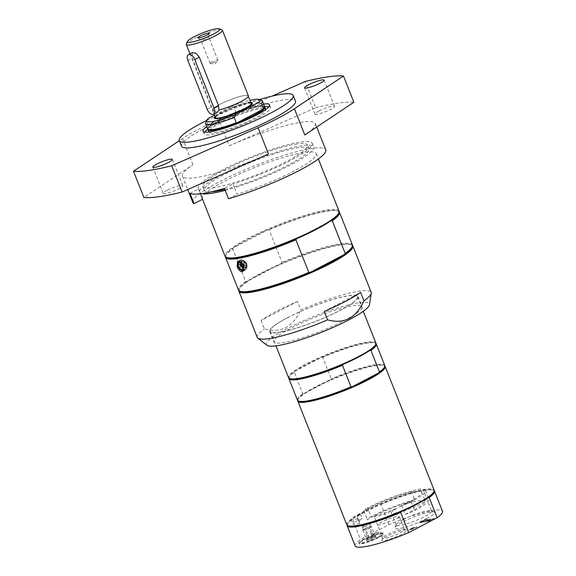 <?xml version="1.0" encoding="UTF-8"?>
<svg xmlns="http://www.w3.org/2000/svg" width="576" height="576" viewBox="0 0 576 576"><rect width="100%" height="100%" fill="white"/><g stroke="black" fill="none" stroke-linecap="round" stroke-linejoin="round"><path stroke-width="0.43" stroke-dasharray="2.88 2.16" d="M367.603 507.967A10.21 1.62 -21.6 0 0 363.852 510.905A10.21 1.62 -21.6 0 0 363.931 511.013A34.697 5.494 158.4 0 1 398.966 495.533A34.697 5.494 158.4 0 1 421.675 492.07A34.697 5.494 158.4 0 1 401.623 505.613A10.21 1.62 -21.6 0 0 411.228 501.718A38.801 6.149 -21.6 0 0 425.498 490.558A38.801 6.149 -21.6 0 0 423.029 489.492A19.022 3.017 -21.6 0 0 411.365 491.162A38.801 6.149 -21.6 0 0 367.603 507.967L371.074 516.73A10.21 1.62 -21.6 0 0 367.322 519.667A10.21 1.62 -21.6 0 0 367.402 519.775A34.697 5.494 158.4 0 1 405.986 503.172L406.238 503.806A34.697 5.494 158.4 0 1 425.138 501.098L424.886 500.465A34.697 5.494 158.4 0 1 425.146 500.832A34.697 5.494 158.4 0 1 405.094 514.375L401.623 505.613M208.901 129.665A30.125 4.774 158.4 0 1 208.332 128.246L208.073 128.822A30.586 4.846 158.4 0 0 207.95 129.218A35.741 5.659 158.4 0 1 263.894 106.877A35.741 5.659 158.4 0 1 264.571 106.783M268.891 106.675A35.741 5.659 158.4 0 1 270.576 107.597A35.741 5.659 158.4 0 1 239.429 126.014A35.741 5.659 158.4 0 1 204.113 133.906A35.741 5.659 158.4 0 1 204.718 132.084M214.625 132.624A30.586 4.846 -21.6 0 0 247.255 121.817A30.586 4.846 -21.6 0 0 265.781 109.49A30.586 4.846 -21.6 0 0 235.562 116.244A30.586 4.846 -21.6 0 0 208.908 132.005A30.586 4.846 -21.6 0 0 214.625 132.624M278.59 332.453A47.484 7.524 -21.6 0 0 329.249 315.677A47.484 7.524 -21.6 0 0 358.013 296.539A47.484 7.524 -21.6 0 0 311.098 307.022A47.484 7.524 -21.6 0 0 269.719 331.495A47.484 7.524 -21.6 0 0 278.59 332.453M287.46 317.801A46.973 7.445 158.4 0 1 332.114 299.743A46.973 7.445 158.4 0 1 357.538 296.726A46.973 7.445 158.4 0 1 316.606 320.94A46.973 7.445 158.4 0 1 270.194 331.308A46.973 7.445 158.4 0 1 287.46 317.801M377.698 525.355L374.105 516.283A34.697 5.494 -21.6 0 0 394.834 508.954L398.426 518.018A34.697 5.494 158.4 0 1 377.698 525.355A11.686 1.85 -21.6 0 1 377.669 525.298L382.723 538.063A11.686 1.85 -21.6 0 0 389.045 537.307A11.686 1.85 -21.6 0 0 400.154 532.814A11.686 1.85 -21.6 0 0 404.453 529.459A11.686 1.85 -21.6 0 0 404.201 529.236A11.686 1.85 -21.6 0 0 387.022 534.701A11.686 1.85 -21.6 0 0 382.752 537.725A11.686 1.85 -21.6 0 0 382.723 538.063M365.429 524.65L367.186 523.562L363.91 524.858L365.429 524.65M398.426 518.018A11.686 1.85 -21.6 0 0 399.398 516.694A11.686 1.85 -21.6 0 0 393.077 517.442A11.686 1.85 -21.6 0 0 381.967 521.935A11.686 1.85 -21.6 0 0 377.669 525.298M363.931 511.013L367.402 519.775M406.238 503.806A19.022 3.017 -21.6 0 0 398.376 507.442A19.022 3.017 -21.6 0 0 391.378 512.914A19.022 3.017 -21.6 0 0 405.778 510.35A19.022 3.017 -21.6 0 0 425.138 501.098M411.365 491.162L414.835 499.925A38.801 6.149 -21.6 0 0 371.074 516.73M414.835 499.925A19.022 3.017 -21.6 0 0 405.986 503.172M394.834 508.954A11.686 1.85 158.4 0 1 383.134 514.584A11.686 1.85 158.4 0 1 374.105 516.283M241.812 263.83A1.584 0.864 -117.6 0 0 241.654 263.88A1.584 0.864 -117.6 0 0 241.538 263.966A1.584 0.864 -117.6 0 0 241.61 265.666A1.584 0.864 -117.6 0 0 242.964 266.738A1.584 0.864 -117.6 0 0 242.978 266.731A1.584 0.864 -117.6 0 0 243.122 266.688A1.584 0.864 -117.6 0 0 243.216 265.018A1.584 0.864 -117.6 0 0 241.812 263.83M245.002 269.575A5.105 2.786 62.4 0 1 240.458 265.745A5.105 2.786 62.4 0 1 240.775 260.366A5.105 2.786 62.4 0 1 241.286 260.201A5.105 2.786 62.4 0 1 245.822 264.031A5.105 2.786 62.4 0 1 245.506 269.417A5.105 2.786 62.4 0 1 245.002 269.575M297.482 301.45L261.101 320.458A61.265 9.706 158.4 0 1 297.482 301.45L300.823 309.888A61.265 9.706 158.4 0 1 371.167 292.313M339.026 211.133A61.265 9.706 -21.6 0 0 305.863 215.064A61.265 9.706 -21.6 0 0 247.622 238.622A61.265 9.706 -21.6 0 0 225.094 256.241M202.637 199.195A61.265 9.706 158.4 0 1 202.306 198.684A61.265 9.706 158.4 0 1 255.701 167.105A61.265 9.706 158.4 0 1 316.238 153.576A61.265 9.706 158.4 0 1 293.71 171.202A61.265 9.706 158.4 0 1 237.074 194.263L234.475 187.704A61.265 9.706 158.4 0 1 225.194 190.361M202.003 193.579A61.265 9.706 158.4 0 1 200.038 192.636L200.491 193.781M297.05 143.942A56.34 8.928 -21.6 0 0 236.938 163.858A56.34 8.928 -21.6 0 0 202.802 186.559A56.34 8.928 -21.6 0 0 213.329 187.697A56.34 8.928 -21.6 0 0 273.442 167.782A56.34 8.928 -21.6 0 0 307.577 145.08A56.34 8.928 -21.6 0 0 297.05 143.942M241.099 259.733A5.616 3.06 -117.6 0 0 240.538 259.913A5.616 3.06 -117.6 0 0 240.192 265.831A5.616 3.06 -117.6 0 0 245.182 270.043A5.616 3.06 -117.6 0 0 245.743 269.863A5.616 3.06 -117.6 0 0 246.089 263.952A5.616 3.06 -117.6 0 0 241.099 259.733M324.238 311.414L360.619 292.406M296.834 238.622L330.869 220.838M338.515 213.646A60.653 9.612 -21.6 0 0 337.378 210.78A60.653 9.612 -21.6 0 0 267.732 229.882A60.653 9.612 -21.6 0 0 248.191 239.134A60.653 9.612 -21.6 0 0 233.698 247.666L232.747 248.839L245.664 281.462L247.054 281.412L281.095 263.628L282.046 262.454L269.129 229.831L267.732 229.882L233.698 247.666A60.653 9.612 -21.6 0 0 226.051 254.858A60.653 9.612 -21.6 0 0 227.189 257.724M351.878 247.392A60.653 9.612 -21.6 0 0 350.741 244.526A60.653 9.612 -21.6 0 0 281.095 263.628A60.653 9.612 -21.6 0 0 261.554 272.88A60.653 9.612 -21.6 0 0 247.054 281.412A60.653 9.612 -21.6 0 0 239.414 288.605A60.653 9.612 -21.6 0 0 240.545 291.47M269.129 229.831A61.265 9.706 158.4 0 1 338.162 211.104A61.265 9.706 158.4 0 1 339.134 211.745M225.432 256.759A61.265 9.706 158.4 0 1 225.706 255.629A61.265 9.706 158.4 0 1 232.747 248.839M352.39 244.879A61.265 9.706 -21.6 0 0 282.046 262.454M238.788 290.506A61.265 9.706 158.4 0 1 239.069 289.375A61.265 9.706 158.4 0 1 261.432 273.492A61.265 9.706 158.4 0 1 351.518 244.85A61.265 9.706 158.4 0 1 352.498 245.491M245.664 281.462A61.265 9.706 -21.6 0 0 238.457 289.987M189.994 193.356L198.554 188.885L200.038 192.636A61.265 9.706 158.4 0 1 199.706 192.125A61.265 9.706 158.4 0 1 236.822 167.436A61.265 9.706 158.4 0 1 302.191 145.786A61.265 9.706 158.4 0 1 313.639 147.017A61.265 9.706 158.4 0 1 234.475 187.704L232.992 183.953L224.431 188.424M224.827 189.432A56.34 8.928 -21.6 0 0 281.412 168.509A56.34 8.928 -21.6 0 0 309.06 148.831A56.34 8.928 -21.6 0 0 298.534 147.694A56.34 8.928 -21.6 0 0 238.421 167.602A56.34 8.928 -21.6 0 0 204.286 190.31A56.34 8.928 -21.6 0 0 211.327 191.83M198.554 188.885A61.265 9.706 158.4 0 1 198.223 188.374A61.265 9.706 158.4 0 1 251.618 156.794A61.265 9.706 158.4 0 1 312.156 143.266A61.265 9.706 158.4 0 1 232.992 183.953M228.514 198.742L237.074 194.263M192.816 202.442A71.482 11.326 158.4 0 1 236.117 173.635A71.482 11.326 158.4 0 1 312.372 148.378A71.482 11.326 158.4 0 1 325.728 149.818M272.016 96.142L218.894 119.549L229.284 145.8A71.482 11.326 158.4 0 1 301.982 122.134A71.482 11.326 158.4 0 1 315.338 123.574A71.482 11.326 158.4 0 1 304.798 134.986M268.474 153.965A71.482 11.326 158.4 0 1 182.419 176.198A71.482 11.326 158.4 0 1 192.96 164.779L143.892 197.503M218.894 119.549A71.482 11.326 -21.6 0 0 182.57 138.535L179.345 140.688M318.83 111.089A10.519 1.663 -21.6 0 0 314.964 114.113A10.519 1.663 -21.6 0 0 320.652 113.436A10.519 1.663 -21.6 0 0 330.653 109.39A10.519 1.663 -21.6 0 0 334.519 106.366A10.519 1.663 -21.6 0 0 328.824 107.042A10.519 1.663 -21.6 0 0 318.83 111.089M167.105 190.375A10.519 1.663 -21.6 0 0 163.238 193.399A10.519 1.663 -21.6 0 0 168.934 192.722A10.519 1.663 -21.6 0 0 178.934 188.683A10.519 1.663 -21.6 0 0 182.801 185.659A10.519 1.663 -21.6 0 0 177.106 186.329A10.519 1.663 -21.6 0 0 167.105 190.375M229.284 145.8L315.655 107.741L305.258 81.49M315.655 107.741A120.492 19.087 158.4 0 1 353.866 102.269M181.526 146.189A61.265 9.706 158.4 0 1 218.635 121.5A61.265 9.706 158.4 0 1 284.004 99.85A61.265 9.706 158.4 0 1 295.452 101.081M206.719 120.456A61.265 9.706 158.4 0 1 259.466 99.569M206.748 126.547A35.741 5.659 158.4 0 1 262.814 104.134A35.741 5.659 158.4 0 1 263.621 104.026M261.101 320.458L264.442 328.896C280.886 333.454 293.011 327.118 300.823 309.888M266.954 345.298A55.375 8.77 158.4 0 1 297.749 323.33A55.375 8.77 158.4 0 1 359.05 302.746A55.375 8.77 158.4 0 1 369.475 304.704M257.242 337.421A61.265 9.706 158.4 0 1 264.442 328.896M353.189 305.813A47.484 7.524 158.4 0 1 362.059 306.763A47.484 7.524 158.4 0 1 333.295 325.901A47.484 7.524 158.4 0 1 282.636 342.677A47.484 7.524 158.4 0 1 273.766 341.726A47.484 7.524 158.4 0 1 302.53 322.589A47.484 7.524 158.4 0 1 353.189 305.813M343.224 364.291L369.77 350.41M384.372 367.517A46.462 7.358 -21.6 0 0 383.501 365.321A46.462 7.358 -21.6 0 0 330.466 379.814L331.236 378.85L322.697 357.286L321.559 357.322A46.462 7.358 -21.6 0 0 306.274 364.543A46.462 7.358 -21.6 0 0 295.006 371.196L294.235 372.161L302.774 393.725L303.912 393.689A46.462 7.358 -21.6 0 0 298.224 399.089A46.462 7.358 -21.6 0 0 299.095 401.285M375.466 345.017A46.462 7.358 -21.6 0 0 374.594 342.821A46.462 7.358 -21.6 0 0 321.559 357.322L295.006 371.196A46.462 7.358 -21.6 0 0 289.318 376.589A46.462 7.358 -21.6 0 0 290.189 378.785M330.466 379.814L303.912 393.689A46.462 7.358 -21.6 0 1 315.18 387.043A46.462 7.358 -21.6 0 1 330.466 379.814M322.697 357.286A46.973 7.445 158.4 0 1 375.242 343.094A46.973 7.445 158.4 0 1 375.962 343.555M288.814 378.058A46.973 7.445 158.4 0 1 289.03 377.23A46.973 7.445 158.4 0 1 294.235 372.161M384.782 365.544A46.973 7.445 -21.6 0 0 331.236 378.85M302.774 393.725A46.973 7.445 -21.6 0 0 297.439 400.126M297.727 400.55A46.973 7.445 158.4 0 1 297.936 399.73A46.973 7.445 158.4 0 1 315.079 387.554A46.973 7.445 158.4 0 1 384.149 365.594A46.973 7.445 158.4 0 1 384.869 366.048M375.876 343.044A46.973 7.445 -21.6 0 0 350.453 346.061A46.973 7.445 -21.6 0 0 305.798 364.118A46.973 7.445 -21.6 0 0 288.533 377.626M378.122 536.947A12.686 2.009 -21.6 0 0 382.759 533.657A12.686 2.009 -21.6 0 0 382.522 533.059A12.686 2.009 -21.6 0 0 370.253 536.098A12.686 2.009 -21.6 0 0 359.23 542.275A12.686 2.009 -21.6 0 0 359.467 542.88A12.686 2.009 -21.6 0 0 369.965 540.511A12.686 2.009 -21.6 0 0 378.122 536.947M370.296 541.051A11.945 1.894 -21.6 0 0 382.334 534.593A11.945 1.894 -21.6 0 0 370.57 536.89A11.945 1.894 -21.6 0 0 360.41 543.276A11.945 1.894 -21.6 0 0 370.296 541.051M363.73 529.956A4.082 0.648 -21.6 0 0 366.847 529.157A4.082 0.648 -21.6 0 0 370.296 527.537A4.082 0.648 -21.6 0 0 370.98 526.838A4.082 0.648 -21.6 0 0 370.627 526.723A4.082 0.648 -21.6 0 0 367.51 527.522A4.082 0.648 -21.6 0 0 364.061 529.142A4.082 0.648 -21.6 0 0 363.384 529.841A4.082 0.648 -21.6 0 0 363.73 529.956L362.801 529.949L365.321 528.329L369.698 526.716L371.556 526.723L369.036 528.35L363.73 529.956M365.738 526.349A4.082 0.648 158.4 0 1 362.268 527.033A4.082 0.648 158.4 0 1 362.347 526.817A4.082 0.648 158.4 0 1 366.401 524.707A4.082 0.648 158.4 0 1 369.662 523.915A4.082 0.648 158.4 0 1 369.864 524.023A4.082 0.648 158.4 0 1 365.738 526.349M362.801 529.949L366.746 539.906L367.776 538.517L369.266 538.279L371.225 536.897L373.644 536.666L374.342 536.098L375.502 536.681L374.011 536.911L372.982 538.308L370.562 538.531L368.604 539.921L367.445 539.33L366.53 540.389A5.105 0.806 -21.6 0 0 370.85 539.676A5.105 0.806 -21.6 0 0 375.905 536.674A5.105 0.806 -21.6 0 0 371.678 537.624A5.105 0.806 -21.6 0 0 366.53 540.389M374.342 536.098L375.905 536.674M373.644 536.666L369.698 526.716M369.266 538.279L365.321 528.329M375.502 536.681L371.556 526.723M372.982 538.308L369.036 528.35M368.604 539.921L364.658 529.963M403.2 519.631A19.022 3.017 -21.6 0 0 396.259 524.563A19.022 3.017 -21.6 0 0 396.202 525.103A19.022 3.017 -21.6 0 0 406.505 523.879A19.022 3.017 -21.6 0 0 424.584 516.564A19.022 3.017 -21.6 0 0 431.582 511.092A19.022 3.017 -21.6 0 0 431.172 510.739A19.022 3.017 -21.6 0 0 403.2 519.631M426.787 518.551A21.398 3.391 158.4 0 1 405.014 527.198A21.398 3.391 158.4 0 1 394.92 527.544A21.398 3.391 158.4 0 1 413.51 517.126A21.398 3.391 158.4 0 1 434.196 511.999A21.398 3.391 158.4 0 1 426.787 518.551M355.154 545.897A46.973 7.445 158.4 0 1 360.482 539.496L388.951 524.614A46.973 7.445 158.4 0 1 442.498 511.308M401.774 534.283A13.435 2.131 158.4 0 1 388.102 539.705A13.435 2.131 158.4 0 1 381.766 539.928A13.435 2.131 158.4 0 1 393.437 533.383A13.435 2.131 158.4 0 1 406.426 530.165A13.435 2.131 158.4 0 1 401.774 534.283M433.98 518.674L428.998 520.373L431.064 519.091L425.75 521.87L430.222 520.438L428.674 521.453L433.908 518.486L428.926 520.186L430.992 518.904L425.678 521.683L430.142 520.25L428.594 521.266L433.908 518.486M430.632 519.156L426.924 520.488L428.047 519.523L427.471 519.61L426.089 520.812L422.201 522.374L425.851 521.064L424.75 522.014L425.326 521.928L426.679 520.74L430.632 519.156L426.852 520.301L427.975 519.336L427.399 519.422L426.017 520.625L422.129 522.187L425.772 520.877L424.67 521.827L430.56 518.969M424.757 519.998L419.443 522.77L421.963 522.41L420.61 522.367L422.064 521.604L423.907 521.345L424.534 521.014L422.69 521.28L424.663 520.25L427.27 519.638L424.685 519.811L419.371 522.583L421.884 522.223L420.538 522.18L421.992 521.417L423.835 521.158L424.462 520.826L422.618 521.093L424.591 520.063L427.198 519.451L424.685 519.811M378.619 532.361L376.294 532.692L370.98 535.471L376.2 532.944L378.619 532.361L376.222 532.505L371.441 535.205L376.128 532.757L378.547 532.174M417.283 526.824L413.208 528.206L412.596 528.293L414.173 527.27L408.866 530.042L411.206 529.603L417.283 526.824L412.524 528.106L414.101 527.076L408.794 529.855L411.127 529.416L417.211 526.637M378.814 537.566A13.435 2.131 158.4 0 1 365.148 542.995A13.435 2.131 158.4 0 1 358.805 543.218A13.435 2.131 158.4 0 1 370.483 536.674A13.435 2.131 158.4 0 1 383.465 533.455A13.435 2.131 158.4 0 1 378.814 537.566M424.886 500.465A19.022 3.017 -21.6 0 0 426.506 498.276A19.022 3.017 -21.6 0 0 426.499 498.254L423.029 489.492M411.286 529.2L409.939 529.459L411.934 528.415L412.855 528.386L410.011 529.646L412.006 528.602L412.927 528.574L411.358 529.387M412.402 528.35L412.927 528.574L412.402 528.35M401.494 511.466L428.04 497.592M388.951 524.614L380.974 504.461L379.829 504.497L353.275 518.371L352.505 519.336L360.482 539.496M348.458 525.96A46.462 7.358 158.4 0 1 347.587 523.764A46.462 7.358 158.4 0 1 353.275 518.371A46.462 7.358 158.4 0 1 379.829 504.497A46.462 7.358 158.4 0 1 425.174 489.938A46.462 7.358 158.4 0 1 432.864 489.996A46.462 7.358 158.4 0 1 433.735 492.192M347.09 525.233A46.973 7.445 158.4 0 1 347.299 524.405A46.973 7.445 158.4 0 1 352.505 519.336M380.974 504.461A46.973 7.445 158.4 0 1 433.512 490.27A46.973 7.445 158.4 0 1 434.232 490.73M405.094 514.375A10.21 1.62 -21.6 0 0 414.698 510.48A38.801 6.149 -21.6 0 0 428.962 499.32A38.801 6.149 -21.6 0 0 426.499 498.254M346.802 524.801A46.973 7.445 158.4 0 1 375.257 505.872A46.973 7.445 158.4 0 1 425.369 489.276A46.973 7.445 158.4 0 1 434.146 490.219M251.51 103.406A19.807 3.139 -21.6 0 0 248.234 103.385A19.807 3.139 -21.6 0 0 222.379 112.666A19.807 3.139 -21.6 0 0 215.15 117.806M215.215 118.548A19.807 3.139 -21.6 0 0 215.518 118.742A19.807 3.139 -21.6 0 0 234.67 113.99A19.807 3.139 -21.6 0 0 251.878 104.342A19.807 3.139 -21.6 0 0 251.971 103.99M250.733 102.42A20.419 3.233 -21.6 0 0 248.465 102.586A20.419 3.233 -21.6 0 0 229.867 108.41A20.419 3.233 -21.6 0 0 215.035 116.554M208.649 118.166L206.669 121.464L208.728 126.662L209.47 126.785A30.125 4.774 158.4 0 1 235.498 113.184L235.908 112.457L233.849 107.258L230.386 106.805A28.541 4.522 158.4 0 1 249.912 100.332M230.386 106.805L214.466 115.121M208.332 128.246A30.125 4.774 158.4 0 1 209.47 126.785L235.498 113.184A30.125 4.774 158.4 0 1 263.621 106.351A30.125 4.774 158.4 0 1 264.19 107.777M207.662 128.844A30.586 4.846 158.4 0 1 208.728 126.662M205.682 122.774A30.586 4.846 158.4 0 1 206.669 121.464M233.849 107.258A30.586 4.846 158.4 0 1 261.814 100.548M235.908 112.457A30.586 4.846 158.4 0 1 264.528 106.33M208.073 128.822A30.586 4.846 158.4 0 1 228.701 116.395A30.586 4.846 158.4 0 1 259.15 106.56A30.586 4.846 158.4 0 1 264.211 106.596A30.586 4.846 158.4 0 1 264.571 106.805M207.936 36.907A4.219 0.67 -21.6 0 0 202.428 38.887A4.219 0.67 -21.6 0 0 200.873 40.104A4.219 0.67 -21.6 0 0 200.916 40.154A4.219 0.67 -21.6 0 0 205.049 39.168A4.219 0.67 -21.6 0 0 208.728 37.058A4.219 0.67 -21.6 0 0 208.721 36.994A4.219 0.67 -21.6 0 0 207.936 36.907M211.622 62.107A4.219 0.67 -21.6 0 0 210.067 63.317A4.219 0.67 -21.6 0 0 210.276 63.432A4.219 0.67 -21.6 0 0 216.367 61.423A4.219 0.67 -21.6 0 0 217.843 60.437A4.219 0.67 -21.6 0 0 217.915 60.214A4.219 0.67 -21.6 0 0 215.633 60.48A4.219 0.67 -21.6 0 0 211.622 62.107M192.312 52.603L192.42 58.154L211.716 106.906L213.746 110.7A19.404 3.074 158.4 0 1 212.285 110.153A19.404 3.074 158.4 0 1 229.19 100.152A19.404 3.074 158.4 0 1 248.364 95.868M186.358 43.985A19.404 3.074 158.4 0 1 193.435 38.952A19.404 3.074 158.4 0 1 221.969 29.887M215.446 117.576A19.195 3.038 158.4 0 1 215.496 117.036A19.195 3.038 158.4 0 1 222.502 112.054A19.195 3.038 158.4 0 1 250.733 103.082A19.195 3.038 158.4 0 1 251.143 103.442M213.746 110.7L213.905 110.621A19.195 3.038 158.4 0 1 212.472 110.081A19.195 3.038 158.4 0 1 229.205 100.188A19.195 3.038 158.4 0 1 248.17 95.947A19.195 3.038 158.4 0 1 241.114 101.47A19.195 3.038 158.4 0 1 219.038 109.886L218.88 109.966M213.905 110.621L217.44 112.133M241.661 261.137A4.082 2.225 -117.6 0 0 241.25 261.266A4.082 2.225 -117.6 0 0 240.998 265.572A4.082 2.225 -117.6 0 0 244.627 268.639A4.082 2.225 -117.6 0 0 245.038 268.51A4.082 2.225 -117.6 0 0 245.29 264.204A4.082 2.225 -117.6 0 0 241.661 261.137M245.844 268.006A4.082 2.225 62.4 0 1 242.208 264.938A4.082 2.225 62.4 0 1 242.467 260.633A4.082 2.225 62.4 0 1 246.334 263.225A4.082 2.225 62.4 0 1 246.247 267.876A4.082 2.225 62.4 0 1 245.844 268.006M245.693 267.631A3.679 2.002 62.4 0 1 242.424 264.866A3.679 2.002 62.4 0 1 242.654 261A3.679 2.002 62.4 0 1 243.022 260.878A3.679 2.002 62.4 0 1 246.283 263.642A3.679 2.002 62.4 0 1 246.06 267.516A3.679 2.002 62.4 0 1 245.693 267.631M241.805 261.511A3.679 2.002 62.4 0 1 245.074 264.276A3.679 2.002 62.4 0 1 244.843 268.15A3.679 2.002 62.4 0 1 244.476 268.265A3.679 2.002 62.4 0 1 241.214 265.507A3.679 2.002 62.4 0 1 241.438 261.634A3.679 2.002 62.4 0 1 241.805 261.511M246.802 263.311L246.629 264.852L245.167 262.044L246.802 263.311M242.41 263.52A1.584 0.864 62.4 0 1 243.763 264.586A1.584 0.864 62.4 0 1 243.835 266.285A1.584 0.864 62.4 0 1 243.72 266.371A1.584 0.864 62.4 0 1 243.562 266.422A1.584 0.864 62.4 0 1 242.158 265.234A1.584 0.864 62.4 0 1 242.258 263.563A1.584 0.864 62.4 0 1 242.395 263.52A1.584 0.864 62.4 0 1 242.41 263.52M359.878 523.274A11.686 1.85 158.4 0 1 352.973 524.203A11.686 1.85 158.4 0 1 362.153 518.587L360.295 513.9A34.697 5.494 -21.6 0 0 357.286 517.939A34.697 5.494 -21.6 0 0 358.02 518.587L359.878 523.274A34.697 5.494 158.4 0 1 359.143 522.626A34.697 5.494 158.4 0 1 362.153 518.587M358.02 518.587A11.686 1.85 158.4 0 1 351.115 519.516A11.686 1.85 158.4 0 1 360.295 513.9M239.594 261.576A4.903 2.671 62.4 0 1 243.137 264.665A4.903 2.671 62.4 0 1 243.936 269.46M241.128 270.23A5.105 2.786 62.4 0 1 238.147 266.407A5.105 2.786 62.4 0 1 237.607 263.491M238.925 261.36A5.105 2.786 62.4 0 1 239.162 261.31A5.105 2.786 62.4 0 1 243.547 264.83A5.105 2.786 62.4 0 1 243.698 270.31M182.57 138.535L192.96 164.779M411.228 501.718L414.698 510.48M207.187 109.267L211.716 106.906M187.884 60.523L192.42 58.154M421.675 492.07L425.146 500.832M363.852 510.905L367.322 519.667M242.359 267.084L243.122 266.688M240.89 264.276L241.654 263.88M243.67 270.374L245.506 269.417M238.882 261.353L240.775 260.366M202.306 198.684L202.529 199.253M316.238 153.576L318.384 158.998M240.538 259.913L237.514 261.497M245.743 269.863L242.719 271.447M337.378 210.78L338.162 211.104M226.051 254.858L225.706 255.629M239.414 288.605L239.069 289.375M350.741 244.526L351.518 244.85M309.06 148.831L307.577 145.08M204.286 190.31L202.802 186.559M198.223 188.374L199.706 192.125M312.156 143.266L313.639 147.017M182.419 176.198L187.711 189.554M315.338 123.574L316.714 127.037M304.567 87.862L314.964 114.113M324.13 80.122L334.519 106.366M152.849 167.148L163.238 193.399M172.404 159.408L182.801 185.659M203.033 131.17L204.113 133.906M269.489 104.854L270.576 107.597M269.719 331.495L273.766 341.726M358.013 296.539L362.059 306.763M374.594 342.821L375.242 343.094M289.318 376.589L289.03 377.23M298.224 399.089L297.936 399.73M383.501 365.321L384.149 365.594M270.194 331.308L275.954 345.852M357.538 296.726L363.298 311.27M382.334 534.593L382.759 533.657M360.41 543.276L359.467 542.88M362.268 527.033L363.384 529.841M369.864 524.023L370.98 526.838M363.91 524.858L362.347 526.817M367.186 523.562L369.662 523.915M396.259 524.563L394.92 527.544M431.172 510.739L434.196 511.999M391.378 512.914L396.202 525.103M426.506 498.276L431.582 511.092M382.752 537.725L381.766 539.928M404.201 529.236L406.426 530.165M399.398 516.694L404.453 529.459M359.23 542.275L358.805 543.218M382.522 533.059L383.465 533.455M347.587 523.764L347.299 524.405M425.498 490.558L428.962 499.32M432.864 489.996L433.512 490.27M251.878 104.342L252.223 103.572M215.518 118.742L214.74 118.418M263.621 106.351L264.211 106.596M208.728 37.058L209.304 33.358M200.916 40.154L197.964 37.85M210.276 63.432L214.913 64.094L217.843 60.437M217.915 60.214L208.721 36.994M210.067 63.317L200.873 40.104M189.979 53.827L212.285 110.153M212.472 110.081L213.998 113.933M248.17 95.947L248.335 96.358M242.467 260.633L241.25 261.266M246.247 267.876L245.038 268.51M244.843 268.15L246.06 267.516M241.438 261.634L242.654 261M243.72 266.371L246.636 264.845M242.258 263.563L245.16 262.051M243.835 266.285A1.634 1.634 0 0 0 242.395 263.52M351.115 519.516L352.973 524.203M357.286 517.939L359.143 522.626"/><path stroke-width="0.86" d="M264.571 106.783A35.741 5.659 158.4 0 1 268.891 106.675M204.718 132.084A35.741 5.659 158.4 0 1 207.936 129.211A30.586 4.846 158.4 0 0 207.994 129.694L208.908 131.99M241.049 264.226A1.584 0.864 62.4 0 1 242.453 265.414A1.584 0.864 62.4 0 1 242.359 267.084A1.584 0.864 62.4 0 1 242.201 267.134A1.584 0.864 62.4 0 1 240.797 265.946A1.584 0.864 62.4 0 1 240.89 264.276A1.584 0.864 62.4 0 1 241.049 264.226M239.458 262.519A3.881 2.117 62.4 0 1 243.05 265.766A3.881 2.117 62.4 0 1 242.28 269.64A3.881 2.117 62.4 0 1 238.687 266.393A3.881 2.117 62.4 0 1 239.458 262.519M202.529 199.253L225.094 256.241A61.265 9.706 -21.6 0 0 226.404 257.4A61.265 9.706 -21.6 0 0 316.498 228.758A61.265 9.706 -21.6 0 0 338.861 212.875A61.265 9.706 -21.6 0 0 339.026 211.133L318.384 158.998M225.194 190.361A61.265 9.706 158.4 0 1 202.003 193.579M200.491 193.781L202.637 199.195L194.076 203.674L189.994 193.356A71.482 11.326 -21.6 0 0 224.431 188.424L228.514 198.742A71.482 11.326 158.4 0 0 295.574 172.361A71.482 11.326 158.4 0 0 325.728 149.818L316.714 127.037M242.15 271.627C240.178 271.562 238.507 269.964 237.139 266.825L237.514 261.497L243.007 264.96L242.712 271.447L242.15 271.627M352.498 245.491A61.265 9.706 158.4 0 1 352.836 246.01L371.167 292.313A61.265 9.706 158.4 0 1 371.254 293.249A61.265 9.706 158.4 0 1 363.96 300.845L360.619 292.406A61.265 9.706 158.4 0 1 345.298 301.5A61.265 9.706 158.4 0 1 324.238 311.414L327.578 319.853A61.265 9.706 158.4 0 1 268.69 338.659A61.265 9.706 158.4 0 1 257.81 338.162A61.265 9.706 158.4 0 1 257.242 337.421L238.903 291.118A61.265 9.706 158.4 0 1 238.788 290.506M296.834 238.622A60.653 9.612 -21.6 0 0 330.869 220.838L332.266 220.788L345.182 253.411L344.232 254.585L310.198 272.369L308.801 272.419L295.884 239.796L296.834 238.622A60.653 9.612 -21.6 0 1 227.189 257.724L226.404 257.4M295.884 239.796A61.265 9.706 158.4 0 1 225.54 257.371L238.457 289.987A61.265 9.706 -21.6 0 0 239.767 291.146L240.545 291.47A60.653 9.612 -21.6 0 0 310.198 272.369A60.653 9.612 -21.6 0 0 344.232 254.585A60.653 9.612 -21.6 0 0 351.878 247.392L352.224 246.622A61.265 9.706 -21.6 0 0 352.39 244.879L339.473 212.263A61.265 9.706 158.4 0 1 332.266 220.788M339.134 211.745A61.265 9.706 158.4 0 1 339.473 212.263M330.869 220.838A60.653 9.612 -21.6 0 0 338.515 213.646L338.861 212.875M225.54 257.371A61.265 9.706 158.4 0 1 225.432 256.759M345.182 253.411A61.265 9.706 -21.6 0 0 352.224 246.622M352.836 246.01A61.265 9.706 158.4 0 1 330.307 263.628A61.265 9.706 158.4 0 1 272.066 287.186A61.265 9.706 158.4 0 1 238.903 291.118M239.767 291.146A61.265 9.706 -21.6 0 0 308.801 272.419M211.327 191.83A56.34 8.928 -21.6 0 0 214.819 191.441A56.34 8.928 -21.6 0 0 224.827 189.432M194.076 203.674A71.482 11.326 158.4 0 1 192.816 202.442L187.711 189.554M258.084 127.721L268.474 153.965L182.11 192.024L171.713 165.78L258.084 127.721A71.482 11.326 -21.6 0 0 294.408 108.734L343.476 76.018L353.866 102.269L304.798 134.986L294.408 108.734M308.434 84.838A10.519 1.663 158.4 0 1 318.434 80.791A10.519 1.663 158.4 0 1 324.13 80.122A10.519 1.663 158.4 0 1 314.964 85.543A10.519 1.663 158.4 0 1 304.567 87.862A10.519 1.663 158.4 0 1 308.434 84.838M156.715 164.124A10.519 1.663 158.4 0 1 166.716 160.085A10.519 1.663 158.4 0 1 172.404 159.408A10.519 1.663 158.4 0 1 163.238 164.83A10.519 1.663 158.4 0 1 152.849 167.148A10.519 1.663 158.4 0 1 156.715 164.124M343.476 76.018A120.492 19.087 158.4 0 0 305.258 81.49L272.016 96.142M179.345 140.688L133.502 171.252L143.892 197.503A120.492 19.087 158.4 0 0 182.11 192.024M171.713 165.78A120.492 19.087 158.4 0 1 133.502 171.252M259.466 99.569A61.265 9.706 158.4 0 1 281.779 94.226A61.265 9.706 158.4 0 1 293.227 95.458L295.452 101.081A61.265 9.706 158.4 0 1 258.336 125.77A61.265 9.706 158.4 0 1 192.974 147.42A61.265 9.706 158.4 0 1 181.526 146.189L179.294 140.566A61.265 9.706 158.4 0 1 206.719 120.456M293.227 95.458A61.265 9.706 158.4 0 1 256.111 120.146A61.265 9.706 158.4 0 1 190.742 141.797A61.265 9.706 158.4 0 1 179.294 140.566M263.621 104.026A35.741 5.659 158.4 0 1 269.489 104.854A35.741 5.659 158.4 0 1 247.838 119.261A35.741 5.659 158.4 0 1 209.707 131.89A35.741 5.659 158.4 0 1 203.033 131.17A35.741 5.659 158.4 0 1 206.748 126.547M363.96 300.845C356.148 318.074 344.023 324.41 327.578 319.853M371.254 293.249L369.475 304.704A55.375 8.77 158.4 0 1 333.59 327.19A55.375 8.77 158.4 0 1 276.775 345.744A55.375 8.77 158.4 0 1 266.954 345.298L257.81 338.162M342.446 365.256A46.973 7.445 158.4 0 1 288.9 378.562L297.439 400.126A46.973 7.445 -21.6 0 0 298.447 401.011L299.095 401.285A46.462 7.358 -21.6 0 0 352.13 386.784L350.986 386.82L342.446 365.256L343.224 364.291A46.462 7.358 -21.6 0 0 369.77 350.41L370.915 350.381L379.454 371.945L378.677 372.91A46.462 7.358 -21.6 0 0 384.372 367.517L384.66 366.876A46.973 7.445 -21.6 0 0 384.782 365.544L376.25 343.98A46.973 7.445 158.4 0 1 370.915 350.381M352.13 386.784L378.677 372.91A46.462 7.358 -21.6 0 1 352.13 386.784M375.962 343.555A46.973 7.445 158.4 0 1 376.25 343.98M369.77 350.41A46.462 7.358 -21.6 0 0 375.466 345.017L375.754 344.376A46.973 7.445 -21.6 0 0 375.876 343.044L363.298 311.27M275.954 345.852L288.533 377.626A46.973 7.445 -21.6 0 0 289.534 378.511L290.189 378.785A46.462 7.358 -21.6 0 0 343.224 364.291M288.9 378.562A46.973 7.445 158.4 0 1 288.814 378.058M379.454 371.945A46.973 7.445 -21.6 0 0 384.66 366.876M298.447 401.011A46.973 7.445 -21.6 0 0 350.986 386.82M384.869 366.048A46.973 7.445 158.4 0 1 385.157 366.48A46.973 7.445 158.4 0 1 344.225 390.686A46.973 7.445 158.4 0 1 297.806 401.062A46.973 7.445 158.4 0 1 297.727 400.55M289.534 378.511A46.973 7.445 -21.6 0 0 334.944 367.25A46.973 7.445 -21.6 0 0 375.754 344.376M434.232 490.73A46.973 7.445 158.4 0 1 434.52 491.155L442.498 511.308A46.973 7.445 158.4 0 1 437.162 517.709L408.701 532.584A46.973 7.445 158.4 0 1 355.154 545.897L347.17 525.737A46.973 7.445 158.4 0 1 347.09 525.233M385.157 366.48L434.146 490.219A46.973 7.445 158.4 0 1 434.023 491.551L433.735 492.192A46.462 7.358 158.4 0 1 428.04 497.592L429.185 497.556L437.162 517.709M408.701 532.584L400.723 512.431L401.494 511.466A46.462 7.358 158.4 0 1 348.458 525.96L347.81 525.686A46.973 7.445 158.4 0 1 346.802 524.801L297.806 401.062M428.04 497.592A46.462 7.358 158.4 0 1 401.494 511.466M400.723 512.431A46.973 7.445 158.4 0 1 347.17 525.737M434.52 491.155A46.973 7.445 158.4 0 1 429.185 497.556M434.023 491.551A46.973 7.445 158.4 0 1 402.343 510.638A46.973 7.445 158.4 0 1 355.579 525.744A46.973 7.445 158.4 0 1 347.81 525.686M215.352 117.353L215.15 117.806A19.807 3.139 -21.6 0 0 215.215 118.548M251.971 103.99A19.807 3.139 -21.6 0 0 251.51 103.406L251.05 103.219M215.035 116.554A20.419 3.233 -21.6 0 0 214.74 118.418A20.419 3.233 -21.6 0 0 234.482 113.522A20.419 3.233 -21.6 0 0 252.223 103.572A20.419 3.233 -21.6 0 0 250.733 102.42M236.203 114.221L257.933 102.859L261.403 103.313L263.462 108.511L263.052 109.238A30.125 4.774 158.4 0 1 237.024 122.839L236.275 122.717L234.216 117.518L236.203 114.221A28.541 4.522 158.4 0 1 206.834 120.204A28.541 4.522 158.4 0 1 208.649 118.166L214.466 115.121M249.912 100.332A28.541 4.522 158.4 0 1 259.214 99.468A28.541 4.522 158.4 0 1 257.933 102.859M259.214 99.468L261.814 100.548A30.586 4.846 158.4 0 1 262.469 101.131L264.528 106.33A30.586 4.846 158.4 0 1 264.449 107.201L264.19 107.777A30.125 4.774 158.4 0 1 263.052 109.238L237.024 122.839A30.125 4.774 158.4 0 1 213.883 129.708A30.125 4.774 158.4 0 1 208.901 129.665L208.31 129.427A30.586 4.846 158.4 0 1 207.662 128.844L205.596 123.646A30.586 4.846 158.4 0 1 205.682 122.774L206.834 120.204M236.275 122.717A30.586 4.846 158.4 0 1 208.31 129.427M234.216 117.518A30.586 4.846 158.4 0 1 205.596 123.646M262.469 101.131A30.586 4.846 158.4 0 1 261.403 103.313M264.449 107.201A30.586 4.846 158.4 0 1 263.462 108.511M264.571 106.805A30.586 4.846 158.4 0 1 264.866 107.172A30.586 4.846 158.4 0 1 246.334 119.498A30.586 4.846 158.4 0 1 213.71 130.306A30.586 4.846 158.4 0 1 207.994 129.694M208.152 33.142A6.127 0.972 158.4 0 1 209.304 33.358A6.127 0.972 158.4 0 1 203.954 36.418A6.127 0.972 158.4 0 1 197.964 37.85A6.127 0.972 158.4 0 1 201.37 35.417A6.127 0.972 158.4 0 1 208.152 33.142M219.37 28.8A17.359 2.75 158.4 0 1 213.358 34.121A17.359 2.75 158.4 0 1 195.696 41.134A17.359 2.75 158.4 0 1 187.51 41.414A17.359 2.75 158.4 0 1 193.838 36.914A17.359 2.75 158.4 0 1 219.37 28.8L221.969 29.887A19.404 3.074 158.4 0 1 222.379 30.247L248.364 95.868A19.404 3.074 158.4 0 1 241.229 101.448A19.404 3.074 158.4 0 1 218.88 109.966L218.606 105.919L199.303 57.168L195.905 53.251L192.312 52.603L188.496 54.598A6.127 3.341 -117.6 0 0 187.884 60.523L207.187 109.267A6.127 3.341 -117.6 0 0 213.466 114.206A6.127 3.341 -117.6 0 0 214.078 108.281L194.774 59.537A6.127 3.341 -117.6 0 0 188.496 54.598M222.379 30.247A19.404 3.074 158.4 0 1 215.244 35.827A19.404 3.074 158.4 0 1 196.805 43.286A19.404 3.074 158.4 0 1 186.3 44.532A19.404 3.074 158.4 0 1 186.358 43.985L187.51 41.414M248.335 96.358L251.143 103.442A19.195 3.038 158.4 0 1 244.08 108.965A19.195 3.038 158.4 0 1 225.835 116.345A19.195 3.038 158.4 0 1 215.446 117.576L213.998 113.933M213.466 114.206L217.44 112.133L219.024 109.93M243.936 269.46A4.903 2.671 62.4 0 1 242.647 270.576A4.903 2.671 62.4 0 1 238.111 266.472A4.903 2.671 62.4 0 1 239.594 261.576M243.698 270.31A5.105 2.786 62.4 0 1 243.382 270.526A5.105 2.786 62.4 0 1 242.87 270.684A5.105 2.786 62.4 0 1 241.128 270.23M237.607 263.491A5.105 2.786 62.4 0 1 238.651 261.475A5.105 2.786 62.4 0 1 238.925 261.36M214.078 108.281L218.606 105.919M194.774 59.537L199.303 57.168M243.67 270.374L243.382 270.526C242.122 271.505 240.358 270.158 238.075 266.472C236.887 260.784 238.356 262.368 238.651 261.475L238.882 261.353M241.308 264.247A1.634 1.634 0 0 0 242.626 266.76M264.866 107.172L265.774 109.476M186.3 44.532L189.979 53.827"/></g></svg>
